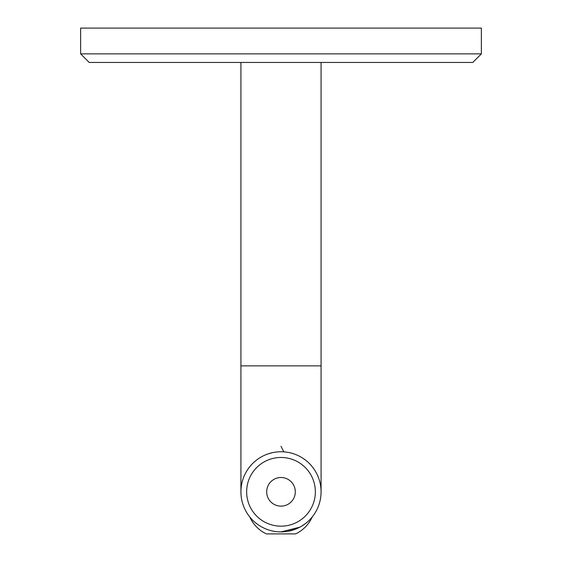 <?xml version="1.0" encoding="UTF-8"?>
<svg xmlns="http://www.w3.org/2000/svg" width="562" height="562" viewBox="0 0 562 562"><rect width="100%" height="100%" fill="white"/><g stroke="black" fill="none" stroke-linecap="round" stroke-linejoin="round"><path stroke-width="0.84" d="M481.374 53.861L472.79 62.452L89.21 62.452L80.626 53.861L481.374 53.861L481.374 28.1L80.626 28.1L80.626 53.861M291.011 453.014L289.585 452.677M311.826 517.433L312.254 516.907A34.24 34.24 0 0 1 295.591 533.9L266.409 533.9A34.24 34.24 0 0 1 249.746 516.899M240.922 62.452L240.922 365.869L321.078 365.869L321.078 62.452M249.514 516.611L250.891 518.269M242.686 503.559A40.078 40.078 0 0 1 242.686 480.089M267.66 454.033L267.217 454.187M295.31 454.391L294.326 454.026M319.314 480.089A40.078 40.078 0 0 1 319.314 503.559M281 531.898L299.925 527.142M287.54 531.357L295.823 529.053M301.675 526.151L305.609 523.454M315.352 491.82A34.352 34.352 0 0 0 281 457.475A34.352 34.352 0 0 0 246.648 491.82A34.352 34.352 0 0 0 281 526.173A34.352 34.352 0 0 0 315.352 491.82M295.31 491.82A14.31 14.31 0 0 0 281 477.51A14.31 14.31 0 0 0 266.69 491.82A14.31 14.31 0 0 0 281 506.137A14.31 14.31 0 0 0 295.31 491.82M240.922 491.82A40.078 40.078 0 0 0 281 531.898A40.078 40.078 0 0 0 321.078 491.82A40.078 40.078 0 0 0 281 451.75A40.078 40.078 0 0 0 240.922 491.82L240.922 365.869M281 446.305L283.803 451.848M272.605 452.635L268.32 453.808M321.078 365.869L321.078 491.82"/></g></svg>

